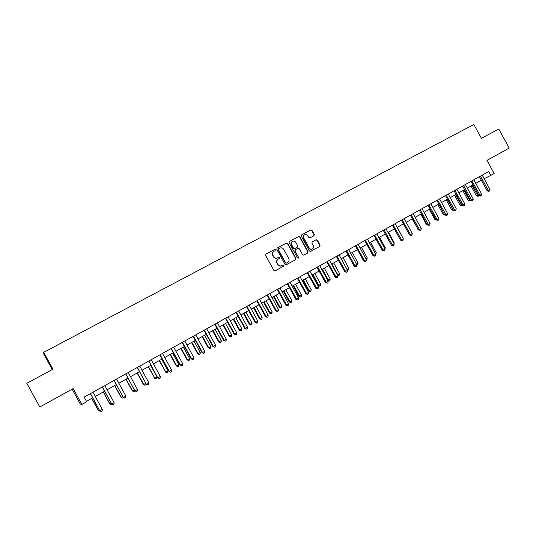 <?xml version="1.0" encoding="UTF-8"?>
<svg xmlns="http://www.w3.org/2000/svg" width="536" height="536" viewBox="0 0 536 536"><rect width="100%" height="100%" fill="white"/><g stroke="black" fill="none" stroke-linecap="round" stroke-linejoin="round"><path stroke-width="0.8" d="M275.37 249.783L274.486 249.501L265.916 254.118L265.635 255.357L273.903 270.466L275.162 270.861L283.638 266.211L283.872 265.32L283.001 265.045L281.903 265.642C280.274 266.325 278.934 265.896 277.889 264.362L277.199 263.102C276.482 261.474 276.804 260.141 278.157 259.116L279.41 258.426L279.625 257.555L278.747 257.273L277.648 257.87C276.013 258.546 274.673 258.118 273.628 256.577L272.938 255.317C272.228 253.709 272.536 252.389 273.856 251.364L275.169 250.647L275.37 249.783M275.002 250.741L275.115 249.944L274.238 249.662L265.822 254.191M275.102 270.894L283.397 266.338L283.611 265.467L282.767 265.166M279.209 258.54L279.363 257.702L278.486 257.421L277.648 257.87M313.935 235.753L314.257 234.513L311.986 230.366L310.766 229.957L301.567 234.915L301.292 236.128L309.426 250.989L310.652 251.391L319.784 246.379L320.079 245.153L317.339 240.141L316.119 239.739L312.187 241.877L311.898 243.103L313.265 245.595C313.862 246.955 313.6 248.054 312.481 248.885C311.135 249.501 310.016 249.16 309.125 247.86L303.771 238.078C303.182 236.751 303.43 235.666 304.508 234.828C305.875 234.178 307.007 234.513 307.925 235.833L308.816 237.461L310.036 237.863L313.935 235.753M43.711 352.34L52.97 369.217L26.8 383.314L39.798 406.998L73.157 388.6L81.867 404.479L86.718 401.766L84.159 397.102L488.711 171.5L490.829 175.373L494.152 173.51L486.969 160.371L509.2 148.11L498.761 129.002L481.415 138.342L473.831 124.459L43.711 352.34L43.785 354.142L52.26 369.599M287.738 243.438L286.492 243.036L277.139 248.074L276.797 249.334L285.031 264.362L286.278 264.764L295.617 259.638L295.926 258.392L287.738 243.438L286.231 243.197L276.985 248.181M289.447 241.441L298.699 236.456L299.932 236.865L308.066 251.732L307.771 252.972L303.812 255.143L302.579 254.741L299.269 248.697L298.036 248.295L295.37 249.749L295.081 250.982L298.532 257.287L298.317 258.158L297.433 257.89L289.118 242.694L289.353 241.501M72.139 389.163L80.299 404.037L81.867 404.479M484.095 178.689L490.829 175.373M86.484 401.343L92.695 397.866M95.187 396.473L104.554 391.226M107.059 389.826L116.299 384.647M118.818 383.24L127.93 378.135M130.456 376.721L139.44 371.689M141.98 370.269L150.844 365.304M153.39 363.877L162.133 358.979M164.686 357.552L173.316 352.722M175.875 351.288L184.384 346.524M186.957 345.084L195.345 340.38M197.931 338.94L206.206 334.303M208.799 332.849L216.966 328.28M219.559 326.826L227.619 322.31M230.219 320.856L238.172 316.401M240.778 314.94L248.624 310.552M251.243 309.084L258.982 304.75M261.601 303.282L269.24 299.008M271.873 297.534L279.403 293.313M282.043 291.832L289.474 287.671M292.113 286.19L299.45 282.083M302.103 280.603L309.339 276.549M311.992 275.062L319.134 271.062M321.794 269.575L328.836 265.628M331.509 264.134L338.457 260.241M341.13 258.747L347.991 254.901M350.671 253.401L357.438 249.609M360.125 248.108L366.805 244.369M369.492 242.862L376.084 239.17M378.778 237.662L385.284 234.018M387.977 232.51L394.402 228.912M397.102 227.405L403.44 223.854M406.141 222.34L412.398 218.835M415.105 217.321L421.283 213.857M423.989 212.343L430.086 208.926M432.8 207.412L438.817 204.042M441.53 202.521L447.473 199.191M450.193 197.67L456.056 194.387M458.776 192.866L464.558 189.623M467.285 188.096L473 184.9M475.727 183.372L481.362 180.217M482.279 175.084L484.216 178.622M273.755 251.431L273.608 251.518C272.281 252.55 271.98 253.863 272.69 255.471L272.938 255.317M277.393 258.017C275.759 258.694 274.419 258.265 273.373 256.731L272.69 255.471M281.903 265.642L281.641 265.782C280.013 266.466 278.673 266.044 277.635 264.503L276.945 263.25C276.228 261.615 276.549 260.288 277.896 259.263L278.037 259.183M286.217 264.797L295.343 259.786L295.651 258.54L287.47 243.605M278.653 248.771L278.419 249.655L285.634 262.841L286.512 263.116L287.758 262.432C289.125 261.414 289.447 260.081 288.73 258.439L283.805 249.441C282.767 247.907 281.434 247.478 279.805 248.148L278.653 248.771M278.593 248.811L278.419 249.655M286.512 263.116L285.373 262.982L278.157 249.81M289.293 241.548L298.699 236.456M303.751 255.176L307.483 253.126L307.785 251.893L299.651 237.039L298.418 236.631M295.095 249.903L294.807 251.136L298.532 257.287M298.15 258.225L298.25 257.434M295.839 242.426C294.914 241.093 293.768 240.758 292.388 241.421C291.296 242.265 291.048 243.357 291.638 244.697L293.534 248.161L294.773 248.563L297.44 247.109L297.728 245.883L295.839 242.426M292.274 241.495L292.113 241.589C291.028 242.433 290.78 243.525 291.37 244.858L291.638 244.697M297.125 247.297L294.499 248.724L293.259 248.322L291.37 244.858M304.394 234.902L304.227 235.003C303.148 235.84 302.9 236.919 303.49 238.252L303.771 238.078M312.314 248.979L312.187 249.046C310.84 249.662 309.728 249.314 308.837 248.014L303.49 238.252M310.599 251.418L319.49 246.54L319.784 245.314L317.044 240.309L315.825 239.907L312.133 241.917M313.761 235.847L313.969 234.688L311.697 230.54L310.478 230.138L301.466 234.989M91.683 398.436L98.155 410.228L99.214 409.759M91.783 398.375L98.309 410.275L99.596 411.032L98.155 410.228M99.951 410.831L99.596 411.032M90.671 393.933L99.736 410.71L90.39 393.632M102.282 409.41L102.175 410.998L101.224 411.541L99.897 410.757L102.282 409.41L92.942 392.218M101.224 411.541L99.736 410.71M103.214 391.977L109.646 403.715L111.046 403.059M103.341 391.903L109.833 403.742L111.099 404.506L109.646 403.715M111.776 404.124L111.099 404.506M114.624 385.585L121.029 397.27L122.757 396.426M114.784 385.498L121.25 397.277L122.496 398.04L121.029 397.27M123.414 397.437L122.496 398.04M125.927 379.26L132.305 390.885L134.355 389.853M126.121 379.146L132.553 390.871L133.779 391.642L132.305 390.885M134.724 390.53L134.677 391.133L133.779 391.642M102.322 386.985L102.584 387.293L102.195 387.046M102.41 387.314L111.763 404.03L102.584 387.293M114.121 402.69L114.007 404.278L113.062 404.814L111.763 404.03L114.121 402.69L104.828 385.592M113.062 404.814L111.562 404.003M114.369 380.714L123.273 397.364L114.108 380.406M125.839 396.044L125.719 397.632L124.788 398.161L123.508 397.37L125.839 396.044L116.593 379.026M124.788 398.161L123.273 397.364M126.04 374.202L134.864 390.784L125.746 373.914M137.444 389.464L137.316 391.046L136.392 391.568L135.132 390.778L137.444 389.464L128.245 372.533M136.392 391.568L134.864 390.784M137.122 372.989L143.467 384.56L145.839 383.347M137.35 372.862L143.749 384.533L144.954 385.304L143.467 384.56M145.953 383.555L145.846 384.801L144.954 385.304M137.598 367.756L146.348 384.279L137.303 367.468M148.934 382.952L148.8 384.526L147.882 385.042L146.643 384.245L148.934 382.952L139.775 366.088M147.882 385.042L146.348 384.279M148.211 366.778L154.837 378.248L157.041 377.002L150.676 365.398M148.465 366.637L154.837 378.248L156.03 379.026L154.522 378.295M157.041 377.002L156.907 378.523L156.03 379.026M159.192 360.627L165.818 372.024L168.002 370.791L161.671 359.241M159.48 360.467L165.818 372.024L166.991 372.808L165.477 372.091M168.002 370.791L167.862 372.312L166.991 372.808M170.073 354.537L176.324 365.941L176.692 365.867L178.857 364.641L172.559 353.144M170.388 354.356L176.692 365.867L177.852 366.644L176.324 365.941M178.857 364.641L178.716 366.155L177.852 366.644M180.853 348.5L187.071 359.857L187.473 359.757L189.61 358.544L183.345 347.107M181.195 348.306L187.473 359.757L188.605 360.547L187.071 359.857M189.61 358.544L189.463 360.058L188.605 360.547M191.526 342.524L197.717 353.82L198.146 353.713L200.27 352.507L194.025 341.124M191.901 342.316L198.146 353.713L199.265 354.497L197.717 353.82M200.27 352.507L200.116 354.021L199.265 354.497M149.042 361.371L157.711 377.833L148.787 361.063M160.304 376.5L160.17 378.068L159.266 378.584L158.04 377.78L160.304 376.5L151.199 359.73M159.266 378.584L157.711 377.833M160.371 355.053L160.043 355.167L168.967 371.448L169.329 371.381L160.117 354.745M171.574 370.108L171.426 371.676L170.528 372.185L169.329 371.381L171.574 370.108L162.509 353.425M170.528 372.185L168.967 371.448M171.594 348.789L171.232 348.923L180.109 365.13L180.505 365.043L171.286 348.514M182.722 363.783L182.575 365.344L181.691 365.847L180.505 365.043L182.722 363.783L173.704 347.167M181.691 365.847L180.109 365.13M182.709 342.591L182.314 342.739L191.151 358.865L191.573 358.765L182.454 342.29M193.771 357.519L193.617 359.08L192.739 359.576L191.573 358.765L193.771 357.519L184.799 340.99M192.739 359.576L191.151 358.865M193.71 336.454L193.288 336.621L202.079 352.668L202.534 352.547L193.456 336.152M204.712 351.315L204.551 352.869L203.68 353.365L202.534 352.547L204.712 351.315L195.781 334.866M203.68 353.365L202.079 352.668M202.099 336.601L208.263 347.851L208.718 347.717L210.822 346.531L204.611 335.194M202.501 336.374L208.718 347.717L209.824 348.514L208.263 347.851M210.822 346.531L210.661 348.038L209.824 348.514M204.611 330.377L204.156 330.558L212.906 346.531L213.388 346.39L204.29 330.109M215.546 345.171L215.378 346.718L214.514 347.207L213.388 346.39L215.546 345.171L206.662 328.803M214.514 347.207L212.906 346.531M212.578 330.732L218.715 341.928L219.197 341.787L221.281 340.601L215.097 329.325M213.006 330.491L219.197 341.787L220.283 342.578L218.715 341.928M221.281 340.601L221.113 342.109L220.283 342.578M215.405 324.354L214.923 324.548L223.633 340.447L224.135 340.293L215.15 324.052M226.279 339.08L226.105 340.628L225.247 341.117L224.135 340.293L226.279 339.08L217.428 322.786M225.247 341.117L223.633 340.447M222.963 324.916L229.066 336.065L229.576 335.905L231.639 334.732L225.489 323.503M223.418 324.662L229.576 335.905L230.641 336.702L229.066 336.065M231.639 334.732L231.465 336.233L230.641 336.702M226.091 318.391L225.582 318.605L234.252 334.424L234.788 334.256L225.763 318.136M236.905 333.057L236.724 334.598L235.88 335.08L234.788 334.256L236.905 333.057L228.102 316.843M235.88 335.08L234.252 334.424M233.247 319.161L239.324 330.25L239.853 330.075L241.904 328.916L235.78 317.741M233.73 318.893L239.853 330.075L240.912 330.88L239.324 330.25M241.904 328.916L241.729 330.417L240.912 330.88M236.684 312.481L236.148 312.709L244.771 328.461L245.334 328.273L236.356 312.233M247.431 327.081L247.25 328.622L246.413 329.097L245.334 328.273L247.431 327.081L238.674 310.947M246.413 329.097L244.771 328.461M243.438 313.453L249.488 324.494L250.044 324.307L252.074 323.154L245.977 312.032M243.947 313.171L250.044 324.307L251.083 325.111L249.488 324.494M252.074 323.154L251.893 324.649L251.083 325.111M247.176 306.625L246.607 306.873L255.196 322.545L255.786 322.344L246.841 306.384M257.863 321.171L257.675 322.706L256.845 323.175L255.786 322.344L257.863 321.171L249.14 305.098M256.845 323.175L255.196 322.545M253.535 307.798L259.558 318.793L260.141 318.585L262.151 317.446L256.081 306.371M254.071 307.497L260.141 318.585L261.166 319.389L259.558 318.793M262.151 317.446L261.963 318.933L261.166 319.389M257.568 300.83L256.978 301.091L265.521 316.689L266.131 316.475L257.226 300.589M268.194 315.309L268 316.843L267.176 317.305L266.131 316.475L268.194 315.309L259.518 299.322M267.176 317.305L265.521 316.689M263.545 302.19L269.541 313.138L270.144 312.917L272.134 311.791L266.097 300.763M264.101 301.882L270.144 312.917L271.149 313.728L269.541 313.138M272.134 311.791L271.946 313.272L271.149 313.728M273.461 296.636L279.43 307.53L280.06 307.302L282.03 306.183L276.02 295.209M274.043 296.314L280.06 307.302L281.052 308.113L279.43 307.53M282.03 306.183L281.836 307.664L281.052 308.113M283.289 291.135L289.226 301.982L289.882 301.735L291.839 300.629L285.856 289.701M283.892 290.8L289.882 301.735L290.86 302.545L289.226 301.982M291.839 300.629L291.638 302.103L290.86 302.545M293.031 285.681L298.941 296.482L299.617 296.22L301.554 295.122L295.597 284.241M293.654 285.333L299.617 296.22L300.582 297.031L298.941 296.482M301.554 295.122L301.353 296.596L300.582 297.031M302.686 280.274L308.569 291.028L309.265 290.753L311.188 289.661L305.259 278.834M303.329 279.913L309.265 290.753L310.217 291.571L308.569 291.028M311.188 289.661L310.981 291.135L310.217 291.571M312.254 274.914L318.109 285.621L318.833 285.333L320.736 284.254L314.833 273.474M312.924 274.539L318.833 285.333L319.764 286.15L318.109 285.621M320.736 284.254L320.521 285.721L319.764 286.15M322.424 269.219L328.307 279.96L330.196 278.894L324.32 268.161M327.63 280.234L328.307 279.96L329.225 280.784L327.67 280.315M330.196 278.894L329.982 280.355L329.225 280.784M331.851 263.94L337.7 274.64L339.569 273.581L333.72 262.895M337.338 274.787L338.611 275.464L337.593 275.256M339.569 273.581L339.355 275.042L338.611 275.464M341.184 258.714L347.013 269.36L348.869 268.315L343.047 257.675M346.96 269.387L347.904 270.191L347.422 270.238M348.869 268.315L348.648 269.769L347.904 270.191M356.474 264.007L358.082 263.096L352.286 252.496M358.082 263.096L357.86 264.543L356.976 265.025M365.9 258.667L367.22 257.916L361.445 247.371M367.22 257.916L366.993 259.364L366.396 259.705M375.24 253.374L376.272 252.784L370.53 242.285M376.272 252.784L375.736 254.406M384.5 248.128L385.25 247.699L379.528 237.24M385.25 247.699L384.989 249.153M393.679 242.929L394.154 242.654L388.459 232.242M394.154 242.654L394.007 243.532M402.777 237.77L397.303 227.284M402.978 237.656L402.918 238.031M412.157 218.969L417.993 229.066M418.16 229.361L417.738 229.18M420.78 214.145L426.334 224.309L426.864 224.068M427.199 224.678L426.334 224.309M267.859 295.088L267.243 295.363L275.745 310.893L276.388 310.659L267.518 294.854M278.425 309.507L278.231 311.034L277.413 311.496L276.388 310.659L278.425 309.507L269.789 293.594M277.413 311.496L275.745 310.893M278.057 289.4L277.42 289.688L285.882 305.145L286.546 304.897L277.715 289.165M288.569 303.751L288.368 305.279L287.557 305.734L286.546 304.897L288.569 303.751L279.973 287.906M287.557 305.734L285.882 305.145M288.16 283.765L287.497 284.067L295.919 299.45L296.609 299.189L287.819 283.531M298.612 298.056L298.405 299.577L297.607 300.026L296.609 299.189L298.612 298.056L290.056 282.284M297.607 300.026L295.919 299.45M298.177 278.177L297.48 278.492L305.868 293.808L306.579 293.534L297.822 277.95M308.569 292.408L308.354 293.929L307.564 294.378L306.579 293.534L308.569 292.408L300.053 276.723M307.564 294.378L305.868 293.808M308.093 272.643L307.376 272.978L315.724 288.221L316.461 287.933L307.738 272.422M318.424 286.82L318.21 288.328L317.426 288.777L316.461 287.933L318.424 286.82L309.949 271.196M317.426 288.777L315.724 288.221M317.922 267.163L317.185 267.504L325.493 282.68L326.25 282.378L317.687 266.874M328.2 281.273L327.978 282.78L327.201 283.222L326.25 282.378L328.2 281.273L319.764 265.729M327.201 283.222L325.493 282.68M327.663 261.729L326.9 262.084L335.168 277.192L335.951 276.877L327.302 261.508M337.881 275.785L337.66 277.286L336.889 277.722L335.951 276.877L337.881 275.785L329.486 260.308M336.889 277.722L335.168 277.192M337.312 256.342L336.528 256.717L344.762 271.752L345.566 271.424L336.95 256.128M347.475 270.338L347.248 271.839L346.484 272.275L345.566 271.424L347.475 270.338L339.12 254.935M346.484 272.275L344.762 271.752M346.879 251.009L346.068 251.391L354.263 266.365L355.093 266.024L346.645 250.727M356.989 264.945L356.755 266.446L355.998 266.874L355.093 266.024L356.989 264.945L348.668 249.609M355.998 266.874L354.263 266.365M356.353 245.723L355.529 246.118L363.683 261.025L364.534 260.67L355.991 245.515M366.41 259.605L366.175 261.092L365.425 261.521L364.534 260.67L366.41 259.605L358.128 244.322M365.425 261.521L363.683 261.025M365.746 240.483L364.902 240.885L373.023 255.726L373.887 255.364L365.378 240.275M375.749 254.305L375.508 255.793L374.765 256.215L373.887 255.364L375.749 254.305L367.502 239.103M374.765 256.215L373.023 255.726M375.059 235.291L374.188 235.706L382.275 250.48L383.166 250.104L374.691 235.083M385.009 249.052L384.768 250.54L384.031 250.955L383.166 250.104L385.009 249.052L376.795 233.91M384.031 250.955L382.275 250.48M384.285 230.138L383.394 230.567L391.448 245.28L392.352 244.885L384.057 229.857M394.181 243.853L393.933 245.334L393.203 245.749L392.352 244.885L394.181 243.853L386.007 228.785M393.203 245.749L391.448 245.28M393.431 225.04L392.526 225.482L400.533 240.121L401.464 239.719L393.055 224.839M403.28 238.694L403.025 240.168L402.302 240.584L401.464 239.719L403.28 238.694L395.139 223.693M402.302 240.584L400.533 240.121M402.502 219.981L401.571 220.43L409.544 235.016L410.496 234.601L402.121 219.787M412.291 233.582L412.037 235.056L411.32 235.458L410.496 234.601L412.291 233.582L404.191 218.634M411.32 235.458L409.544 235.016M411.487 214.963L410.536 215.432L418.482 229.951L419.447 229.522L411.105 214.775M421.229 228.51L420.968 229.984L420.258 230.386L419.447 229.522L421.229 228.51L413.162 213.643M420.258 230.386L418.482 229.951M420.398 209.998L419.427 210.474L427.333 224.926L428.324 224.49L420.177 209.723M430.086 223.485L429.825 224.953L429.122 225.355L428.324 224.49L430.086 223.485L422.06 208.685M429.122 225.355L427.333 224.926M429.229 205.067L428.244 205.556L436.116 219.948L437.121 219.499L428.847 204.886M438.87 218.507L438.602 219.968L437.905 220.363L437.121 219.499L438.87 218.507L430.87 203.754M437.905 220.363L436.116 219.948M429.329 209.355L434.863 219.479L435.661 219.117M436.284 220.021L434.863 219.479M437.986 200.183L436.981 200.678L444.813 215.01L445.838 214.554L437.597 200.002M447.573 213.569L447.305 215.03L446.615 215.418L445.838 214.554L447.573 213.569L439.614 198.89M446.615 215.418L444.813 215.01M437.812 204.605L443.319 214.688L444.371 214.206M438.756 204.075L444.525 214.48M445.021 215.097L443.319 214.688M446.662 195.345L445.644 195.848L453.443 210.119L454.488 209.65L446.274 195.164M456.203 208.672L455.935 210.125L455.245 210.521L454.488 209.65L456.203 208.672L448.277 194.045M455.245 210.521L453.443 210.119M446.22 199.895L451.707 209.931L453.007 209.315M447.178 199.359L453.456 210.32L451.707 209.931M455.272 190.541L454.233 191.057L461.998 205.268L463.057 204.785L454.883 190.367M464.766 203.821L464.491 205.268L463.808 205.656L463.057 204.785L464.766 203.821L456.873 189.255M463.808 205.656L461.998 205.268M454.555 195.225L460.022 205.221L461.563 204.464M455.533 194.682L461.777 205.603L460.022 205.221M462.213 205.355L461.777 205.603M463.801 185.778L462.749 186.307L470.481 200.457L471.559 199.968L463.586 185.51M473.248 199.01L472.973 200.457L472.296 200.839L471.559 199.968L473.248 199.01L465.389 184.518M472.296 200.839L470.481 200.457M462.829 190.595L468.27 200.551L470.045 199.66M463.821 190.039L470.025 200.92L468.27 200.551M470.688 200.544L470.025 200.92M472.263 181.061L471.191 181.597L478.896 195.687L479.988 195.184L471.874 180.893M481.663 194.233L481.382 195.68L480.712 196.062L479.988 195.184L481.663 194.233L473.837 179.808M480.712 196.062L478.896 195.687M471.03 185.999L476.45 195.915L478.46 194.89M472.042 185.436L478.213 196.276L476.45 195.915M478.909 195.694L478.213 196.276M480.651 176.377L479.566 176.927L487.231 190.957L488.343 190.448L480.437 176.11M490.005 189.503L489.723 190.943L489.053 191.319L488.343 190.448L490.005 189.503L482.212 175.131M489.053 191.319L487.231 190.957"/></g></svg>

